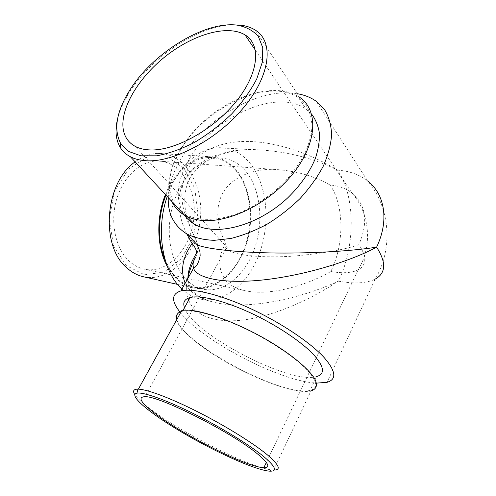 <?xml version="1.0" encoding="UTF-8"?>
<svg xmlns="http://www.w3.org/2000/svg" width="496" height="496" viewBox="0 0 496 496"><rect width="100%" height="100%" fill="white"/><g stroke="black" fill="none" stroke-linecap="round" stroke-linejoin="round"><path stroke-width="0.37" stroke-dasharray="2.48 1.86" d="M181.933 289.056C187.259 294.004 193.056 297.265 199.324 298.84C223.02 304.612 248.124 284.202 259.309 253.822C270.574 223.448 267.468 185.777 250.833 164.281C241.763 152.793 230.597 147.281 217.329 147.74C197.662 148.633 176.712 168.032 167.233 196.503M246.462 172.112C260.933 190.452 263.853 223.039 254.237 249.451C244.689 275.881 223.107 293.657 202.746 289.112C181.573 284.698 165.869 254.064 169.905 220.193C173.724 186.304 196.379 158.602 218.376 158.081C229.425 157.895 238.787 162.57 246.462 172.112M186.719 233.87C177.748 215.431 175.342 193.731 186.533 176.675C197.73 159.662 222.94 149.581 251.788 149.494C283.997 150.685 312.598 157.573 337.578 170.159C315.791 156.91 286.167 144.485 256.147 141.844C226.219 139.215 199.442 148.912 188.511 167.865C180.848 182.609 179.8 198.543 185.374 215.667M168.243 197.594C168.82 185.12 173.036 172.267 180.885 159.049C203.943 119.176 258.85 86.757 297.278 93.707M185.795 217.019L194.668 237.249C190.049 239.525 190.954 242.104 197.383 244.981M188.709 300.049C194.841 317.149 219.468 324.737 250.796 318.816C282.168 312.92 314.886 296.744 338.402 281.158C304.253 297.185 248.899 311.128 213.497 302.176C199.082 298.449 189.639 292.132 185.182 283.228M311.581 114.08L306.162 109.194C276.706 87.439 212.4 117.67 188.988 159.594C176.681 180.959 174.983 199.256 183.886 214.477M193.099 242.718L195.901 239.004L195.715 237.813L194.668 237.249C198.58 243.927 198.896 250.598 195.622 257.269L196.633 252.681C197.83 248.074 197.569 243.592 195.839 239.215C190.681 229.512 187.19 219.616 185.368 209.523C183.935 198.363 185.033 188.821 188.66 180.885C199.795 158.063 227.869 149.575 251.788 149.494L217.329 147.74M179.961 312.027C201.829 340.479 279.539 381.399 316.516 383.117M187.587 278.926C186.186 285.801 186.347 292.225 188.065 298.189M184.506 307.675C192.175 333.411 289.645 384.853 316.584 376.594L310.068 390.383C282.943 397.618 182.094 343.43 176.867 319.43M225.773 243.362C224.781 244.956 224.911 246.599 226.157 248.298L230.652 251.416C239.332 255.719 264.92 258.137 293.669 256.097C323.497 253.394 345.241 249.575 358.899 244.64C368.46 222.152 366.141 204.929 351.924 192.969C345.855 188.375 338.545 185.715 329.989 184.983C314.173 175.9 295.517 170.692 274.028 169.372C251.156 168.807 230.429 178.225 222.344 193.93C214.235 209.647 217.911 228.644 225.773 243.362C217.595 257.188 217.781 269.787 226.312 281.158C230.727 285.758 237.069 288.963 245.34 290.774L144.367 269.198C138.818 268.001 133.74 265.279 129.134 261.02C115.642 248.577 109.969 222.828 116.393 200.074C122.754 177.295 140.052 161.194 156.817 160.971C180.55 160.481 197.557 189.528 193.769 219.393C190.464 249.314 167.27 274.071 144.367 269.198M329.989 184.983C344.354 205.034 344.379 244.528 330.82 271.51C308.593 284.388 271.355 296.472 245.34 290.774M165.968 195.139C176.359 171.548 190.507 158.987 208.425 157.455C219.48 157.275 228.867 161.907 236.573 171.349C251.112 189.497 254.119 221.743 244.54 247.857C235.03 273.984 213.447 291.505 193.062 286.955C187.097 285.584 181.623 282.503 176.65 277.71C172.05 273.203 168.262 267.474 165.304 260.518M126.387 265.658L113.559 245.805L109.194 219.089L114.539 191.425L128.359 169.124L147.331 156.959L167.183 156.947L183.954 168.305L194.723 188.238L197.892 212.827L193.124 237.751L181.214 258.776L164.052 272.087L144.534 274.796L126.387 265.658M165.435 194.562C174.35 171.883 191.878 157.015 208.339 156.55L219.461 158.063C226.48 160.995 232.68 165.664 238.068 172.081C247.969 186.118 252.272 206.516 250.083 227.038C245.917 263.308 219.102 293.787 192.777 287.81C186.756 286.415 181.238 283.309 176.216 278.479L167.45 266.761M143.735 276.836C170.066 282.503 196.515 253.971 200.198 219.809C204.445 185.709 184.896 152.439 157.53 153.4C149.798 153.71 142.34 156.531 135.148 161.863M181.226 311.538L182.565 311.184C192.448 309.033 215.692 314.972 241.967 327.205C268.218 339.431 294.357 356.649 306.838 369.675C317.471 381.3 318.55 388.207 310.068 390.383M274.183 470.053L272.192 469.954C250.747 468.057 181.238 432.692 150.077 408.76C142.278 402.87 137.175 398.121 134.763 394.506M273.643 470.047L310.998 390.898C289.614 396.378 218.383 363.419 189.348 336.263C174.307 322.412 171.765 313.863 181.734 310.608M174.958 204.842C166.191 189.689 168.082 171.349 180.637 149.829C204.532 107.626 269.309 76.62 298.753 98.016L306.144 105.375C309.771 111.495 311.73 118.674 312.015 126.908C311.265 135.619 308.729 144.789 304.408 154.417C299.1 164.108 292.324 173.476 284.078 182.522C270.518 195.808 255.552 205.97 239.159 213.013C217.843 221.154 198.202 221.297 185.237 214.334L181.282 211.668M117.459 119.437C119.635 110.391 123.808 101.066 129.989 91.469C151.863 56.835 198.512 25.581 232.605 24.825M171.808 201.438C161.374 178.473 178.262 142.098 208.091 117.602C237.776 92.994 278.206 82.541 299.652 97.303L255.124 29.996M367.691 181.003C359.389 174.573 349.351 170.959 337.578 170.159C355.725 196.521 355.527 246.555 338.402 281.158C354.212 284.041 366.463 283.359 375.168 279.112C393.278 248.849 390.352 207.588 367.691 181.003L316.318 101.358M330.82 271.51C342.606 273.55 351.726 272.992 358.168 269.849C366.711 265.124 366.953 256.723 358.899 244.64M187.99 277.028C188.542 286.731 190.576 287.971 193.713 292.008C197.73 296.286 204.327 299.677 213.497 302.176L199.324 298.84M375.168 279.112L327.031 382.323M226.157 248.298L144.968 396.701M255.366 50.189L351.924 192.969C370.128 213.497 372.639 246.14 358.168 269.849L266.34 462.446M274.028 169.372L156.817 160.971M230.652 251.416L135.278 146.394M193.062 286.955L202.746 289.112M208.425 157.455L218.376 158.081M177.593 284.413L192.777 287.81M157.53 153.4L208.339 156.55M182.565 311.184L183.012 310.384M185.237 214.334L187.401 216.678M298.753 98.016L306.162 109.194M268.758 471.095L272.192 469.954"/><path stroke-width="0.74" d="M167.233 196.503C155.26 230.349 162.521 271.796 181.933 289.056M297.278 93.707C304.569 94.959 310.918 97.507 316.318 101.358L324.762 109.938C328.935 117.019 331.223 125.296 331.632 134.763C330.863 144.758 328.048 155.279 323.2 166.315C317.211 177.407 309.529 188.12 300.148 198.443C289.993 208.283 278.944 216.895 267.015 224.266C254.87 230.733 242.854 235.457 230.956 238.44L214.191 240.343C203.825 239.915 194.773 237.813 187.023 234.05C173.991 225.99 167.729 213.838 168.243 197.594M185.374 215.667L185.795 217.019M187.023 234.05L197.383 244.981C207.774 249.321 243.4 253.096 284.233 253.065C324.961 253.053 358.93 250.015 376.6 247.157C357.12 257.914 315.716 272.918 270.537 279.043C225.196 285.15 195.908 278.182 193.601 268.138C192.485 264.498 193.161 260.871 195.622 257.269C191.785 264.442 189.106 271.665 187.587 278.926M185.182 283.228C180.191 270.531 182.491 257.331 192.082 243.617L186.719 233.87M183.886 214.477C186.49 218.352 189.937 221.545 194.221 224.056C215.109 236.846 257.523 226.244 287.792 197.786C300.458 185.368 309.659 172.236 315.388 158.385C318.339 149.451 319.678 141.062 319.412 133.207C318.246 125.829 315.63 119.455 311.581 114.08M187.99 277.028C187.779 272.025 191.282 262.719 192.38 260.66L196.633 252.681C196.348 249.68 194.835 246.661 192.082 243.617L193.099 242.718M316.516 383.117L327.031 382.323C336.858 379.44 335.941 371.244 324.291 357.734C310.409 342.438 280.383 322.338 249.953 308.345C219.492 294.339 192.491 287.984 180.891 290.923C171.48 293.892 171.17 300.923 179.961 312.027M188.065 298.189L188.709 300.049M316.584 376.594C325.196 374.034 324.291 366.823 313.881 354.962C301.642 341.688 275.757 324.465 249.618 312.468C223.454 300.464 200.155 294.959 190.104 297.513C184.506 299.057 182.633 302.442 184.506 307.675M257.815 454.187C268.702 463.332 270.704 467.833 263.835 467.691C247.101 467.375 183.067 435.004 155.074 413.503C140.759 402.603 137.392 397.005 144.968 396.701C158.869 395.61 232.512 432.723 257.815 454.187M123.399 130.2C119.48 109.436 137.993 78.176 165.453 56.401C192.839 34.584 227.298 24.161 245.012 34.881C261.683 44.708 258.856 73.972 235.315 102.498C211.947 131.056 173.185 151.64 148.93 149.879C143.635 149.556 139.085 148.391 135.278 146.394C128.793 142.86 124.831 137.466 123.399 130.2M165.304 260.518C157.381 242.11 157.536 216.033 165.968 195.139M167.45 266.761C156.841 247.975 155.825 218.079 165.435 194.562M135.148 161.863C104.755 182.565 100.087 245.923 126.734 267.753C131.787 272.354 137.324 275.354 143.344 276.749L143.735 276.836M176.867 319.43C175.764 315.524 177.215 312.895 181.226 311.538M134.763 394.506C132.655 391.22 133.418 389.441 137.057 389.162L138.378 389.149C147.355 389.441 170.556 398.083 197.842 411.885C225.097 425.667 253.115 443.04 267.22 454.727C279.012 464.789 281.337 469.898 274.183 470.053M138.378 389.149L181.734 310.608C195.715 307.061 239.872 322.629 275.447 345.024C295.126 357.523 309.479 370.047 314.774 378.901C317.936 385.187 316.467 389.267 310.998 390.898M263.667 456.506C249.618 444.968 221.495 427.67 194.649 414.203C167.772 400.712 145.601 392.665 138.024 393.03C126.331 393.694 148.261 412.325 180.885 431.644C213.373 450.988 253.512 469.383 268.758 471.095C277.772 471.907 276.074 467.04 263.667 456.506M181.282 211.668L174.958 204.842M232.605 24.825L240.405 25.141C246.059 25.798 250.964 27.416 255.124 29.996C274.009 41.255 270.903 74.698 243.877 107.31C217.037 139.965 172.645 163.097 145.272 160.673C139.543 160.239 134.59 158.931 130.417 156.761C125.972 154.411 122.543 151.237 120.131 147.238C115.779 139.692 114.892 130.423 117.459 119.437M299.652 97.303C318.711 110.143 317.347 143.35 292.845 173.829C268.528 204.371 226.604 224.31 199.473 220.106C193.806 219.294 188.84 217.67 184.574 215.227C178.752 211.829 174.499 207.235 171.808 201.438M130.2 89.528C116.504 111.191 113.324 129.158 120.658 143.437L128.724 151.491L140.883 155.794L156.562 155.825C168.491 153.655 181.114 149.191 194.432 142.439C207.719 134.478 220.131 124.992 231.669 113.968C242.24 102.424 250.61 90.706 256.792 78.821L262.341 62.124L262.768 47.672L258.298 36.357C253.103 30.547 246.072 26.809 237.218 25.141C204.402 20.925 153.053 53.109 130.2 89.528M375.168 279.112C385.981 273.178 386.458 262.527 376.6 247.157C389.41 220.46 384.735 194.128 367.691 181.003M197.383 244.981L199.981 251.875L200.155 255.744C198.797 262.558 196.608 266.687 193.601 268.138L180.891 290.923M266.34 462.446L263.835 467.691M255.366 50.189L245.012 34.881M143.344 276.749L177.593 284.413M183.012 310.384L190.104 297.513M187.401 216.678L194.221 224.056M130.417 156.761L184.574 215.227M138.024 393.03L137.057 389.162M120.658 143.437L120.131 147.238M237.218 25.141L240.405 25.141"/></g></svg>
